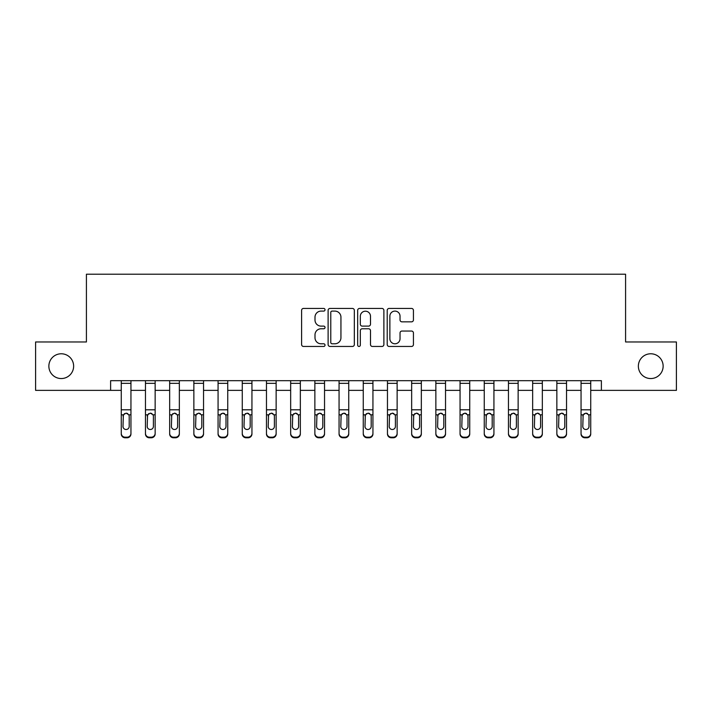 <?xml version="1.0" encoding="UTF-8"?>
<svg xmlns="http://www.w3.org/2000/svg" width="712" height="712" viewBox="0 0 712 712"><rect width="100%" height="100%" fill="white"/><g stroke="black" fill="none" stroke-linecap="round" stroke-linejoin="round"><path stroke-width="1.07" d="M325.028 309.773A1.326 1.326 0 0 0 323.693 308.438L303.508 308.438A1.905 1.905 0 0 0 301.603 310.343L301.603 344.546A1.905 1.905 0 0 0 303.508 346.45L323.693 346.45A1.326 1.326 0 0 0 325.028 345.115A1.326 1.326 0 0 0 323.693 343.789L321.085 343.789A6.079 6.079 0 0 1 314.998 337.71L314.998 334.854A6.079 6.079 0 0 1 321.085 328.775L323.693 328.775A1.326 1.326 0 0 0 325.028 327.449A1.326 1.326 0 0 0 323.693 326.114L321.085 326.114A6.079 6.079 0 0 1 314.998 320.035L314.998 317.187A6.079 6.079 0 0 1 321.085 311.1L323.693 311.1A1.326 1.326 0 0 0 325.028 309.773M638.361 366.164A12.389 12.389 0 0 0 650.75 378.553A12.389 12.389 0 0 0 663.139 366.164A12.389 12.389 0 0 0 650.75 353.775A12.389 12.389 0 0 0 638.361 366.164M48.861 366.164A12.389 12.389 0 0 0 61.25 378.553A12.389 12.389 0 0 0 73.639 366.164A12.389 12.389 0 0 0 61.25 353.775A12.389 12.389 0 0 0 48.861 366.164M411.536 321.842A1.905 1.905 0 0 0 413.432 319.937L413.432 310.343A1.905 1.905 0 0 0 411.536 308.438L389.108 308.438A1.905 1.905 0 0 0 387.212 310.343L387.212 344.546A1.905 1.905 0 0 0 389.108 346.45L411.536 346.45A1.905 1.905 0 0 0 413.432 344.546L413.432 332.958A1.905 1.905 0 0 0 411.536 331.053L401.942 331.053A1.905 1.905 0 0 0 400.037 332.958L400.037 338.707A5.082 5.082 0 0 1 394.955 343.789A5.082 5.082 0 0 1 389.873 338.707L389.873 316.181A5.082 5.082 0 0 1 394.955 311.1A5.082 5.082 0 0 1 400.037 316.181L400.037 319.937A1.905 1.905 0 0 0 401.942 321.842L411.536 321.842M110.618 390.363L35.6 390.363L35.6 341.965L86.419 341.965L86.419 274.209L625.581 274.209L625.581 341.965L676.4 341.965L676.4 390.363L601.382 390.363L601.382 380.68L110.618 380.68L110.618 390.363L121.263 390.363M354.336 310.343A1.905 1.905 0 0 0 352.44 308.438L330.012 308.438A1.905 1.905 0 0 0 328.116 310.343L328.116 344.546A1.905 1.905 0 0 0 330.012 346.45L352.44 346.45A1.905 1.905 0 0 0 354.336 344.546L354.336 310.343M359.56 308.438L381.988 308.438A1.905 1.905 0 0 1 383.884 310.343L383.884 344.546A1.905 1.905 0 0 1 381.988 346.45L372.394 346.45A1.905 1.905 0 0 1 370.489 344.546L370.489 330.68A1.905 1.905 0 0 0 368.594 328.775L362.221 328.775A1.905 1.905 0 0 0 360.325 330.68L360.325 345.115A1.326 1.326 0 0 1 358.99 346.45A1.326 1.326 0 0 1 357.664 345.115L357.664 310.343A1.905 1.905 0 0 1 359.56 308.438M130.946 390.363L145.462 390.363M155.145 390.363L169.661 390.363M179.344 390.363L193.86 390.363M203.543 390.363L218.068 390.363M227.742 390.363L242.267 390.363M251.941 390.363L266.466 390.363M276.14 390.363L290.665 390.363M300.339 390.363L314.864 390.363M324.538 390.363L339.063 390.363M348.738 390.363L363.262 390.363M372.937 390.363L387.462 390.363M397.136 390.363L411.661 390.363M421.335 390.363L435.86 390.363M445.534 390.363L460.059 390.363M469.733 390.363L484.258 390.363M493.932 390.363L508.457 390.363M518.14 390.363L532.656 390.363M542.339 390.363L556.855 390.363M566.538 390.363L581.054 390.363M590.737 390.363L601.382 390.363M332.103 311.1A1.326 1.326 0 0 0 330.777 312.435L330.777 342.454A1.326 1.326 0 0 0 332.103 343.789L334.863 343.789A6.079 6.079 0 0 0 340.941 337.71L340.941 317.187A6.079 6.079 0 0 0 334.863 311.1L332.103 311.1M370.489 316.279A5.082 5.082 0 0 0 365.407 311.197A5.082 5.082 0 0 0 360.325 316.279L360.325 324.218A1.905 1.905 0 0 0 362.221 326.114L368.594 326.114A1.905 1.905 0 0 0 370.489 324.218L370.489 316.279M121.263 415.416L121.263 433.35A3.871 3.845 0 0 0 125.134 437.186L127.074 437.186A3.871 3.845 0 0 0 130.946 433.35L130.946 433.955A3.871 3.845 180 0 1 127.074 437.791L127.074 437.186M129.201 426.435L129.201 416.235L129.201 426.435A3.097 3.071 180 0 1 126.104 429.505A3.097 3.071 180 0 0 129.201 426.435M123.007 427.04L123.007 426.435A3.097 3.071 180 0 0 126.104 429.505M124.493 413.574L123.007 415.995M127.724 413.574L126.104 413.12L128.863 414.811L129.201 416.235M130.946 380.68L130.946 433.955M121.263 380.68L121.263 433.955A3.871 3.845 180 0 0 125.134 437.791L127.074 437.791M121.263 414.811L123.354 414.811L123.007 426.435M123.354 414.811L126.104 413.12M145.462 415.416L145.462 433.35A3.871 3.845 0 0 0 149.333 437.186L151.273 437.186A3.871 3.845 0 0 0 155.145 433.35L155.145 433.955A3.871 3.845 180 0 1 151.273 437.791L151.273 437.186M153.4 426.435L153.4 416.235L153.4 426.435A3.097 3.071 180 0 1 150.303 429.505A3.097 3.071 180 0 0 153.4 426.435M147.206 427.04L147.206 426.435A3.097 3.071 180 0 0 150.303 429.505M148.692 413.574L147.206 415.995M151.923 413.574L150.303 413.12L153.062 414.811L153.4 416.235M169.661 415.416L169.661 433.35A3.871 3.845 0 0 0 173.532 437.186L175.472 437.186A3.871 3.845 0 0 0 179.344 433.35L179.344 433.955A3.871 3.845 180 0 1 175.472 437.791L175.472 437.186M177.6 426.435L177.6 416.235L177.6 426.435A3.097 3.071 180 0 1 174.502 429.505A3.097 3.071 180 0 0 177.6 426.435M171.405 427.04L171.405 426.435A3.097 3.071 180 0 0 174.502 429.505M172.891 413.574L171.405 415.995M176.122 413.574L174.502 413.12L177.261 414.811L177.6 416.235M193.86 415.416L193.86 433.35A3.871 3.845 0 0 0 197.74 437.186L199.672 437.186A3.871 3.845 0 0 0 203.543 433.35L203.543 433.955A3.871 3.845 180 0 1 199.672 437.791L199.672 437.186M201.799 426.435L201.799 416.235L201.799 426.435A3.097 3.071 180 0 1 198.701 429.505A3.097 3.071 180 0 0 201.799 426.435M195.604 427.04L195.604 426.435A3.097 3.071 180 0 0 198.701 429.505M197.09 413.574L195.604 415.995M200.321 413.574L198.701 413.12L201.46 414.811L201.799 416.235M155.145 380.68L155.145 433.955M145.462 380.68L145.462 433.955A3.871 3.845 180 0 0 149.333 437.791L151.273 437.791M145.462 414.811L147.553 414.811L147.206 426.435M147.553 414.811L150.303 413.12M179.344 380.68L179.344 433.955M169.661 380.68L169.661 433.955A3.871 3.845 180 0 0 173.532 437.791L175.472 437.791M169.661 414.811L171.752 414.811L171.405 426.435M171.752 414.811L174.502 413.12M203.543 380.68L203.543 433.955M193.86 380.68L193.86 433.955A3.871 3.845 180 0 0 197.74 437.791L199.672 437.791M193.86 414.811L195.951 414.811L195.604 426.435M195.951 414.811L198.701 413.12M218.068 415.416L218.068 433.35A3.871 3.845 0 0 0 221.939 437.186L223.871 437.186A3.871 3.845 0 0 0 227.742 433.35L227.742 433.955A3.871 3.845 180 0 1 223.871 437.791L223.871 437.186M225.998 426.435L225.998 416.235L225.998 426.435A3.097 3.071 180 0 1 222.9 429.505A3.097 3.071 180 0 0 225.998 426.435M219.803 427.04L219.803 426.435A3.097 3.071 180 0 0 222.9 429.505M221.29 413.574L219.803 415.995M224.52 413.574L222.9 413.12L225.66 414.811L225.998 416.235M227.742 380.68L227.742 433.955M218.068 380.68L218.068 433.955A3.871 3.845 180 0 0 221.939 437.791L223.871 437.791M218.068 414.811L220.15 414.811L219.803 426.435M220.15 414.811L222.9 413.12M242.267 415.416L242.267 433.35A3.871 3.845 0 0 0 246.138 437.186L248.07 437.186A3.871 3.845 0 0 0 251.941 433.35L251.941 433.955A3.871 3.845 180 0 1 248.07 437.791L248.07 437.186M250.197 426.435L250.197 416.235L250.197 426.435A3.097 3.071 180 0 1 247.1 429.505A3.097 3.071 180 0 0 250.197 426.435M244.002 427.04L244.002 426.435A3.097 3.071 180 0 0 247.1 429.505M245.489 413.574L244.002 415.995M248.719 413.574L247.1 413.12L249.859 414.811L250.197 416.235M251.941 380.68L251.941 433.955M242.267 380.68L242.267 433.955A3.871 3.845 180 0 0 246.138 437.791L248.07 437.791M242.267 414.811L244.35 414.811L244.002 426.435M244.35 414.811L247.1 413.12M266.466 415.416L266.466 433.35A3.871 3.845 0 0 0 270.337 437.186L272.269 437.186A3.871 3.845 0 0 0 276.14 433.35L276.14 433.955A3.871 3.845 180 0 1 272.269 437.791L272.269 437.186M274.396 426.435L274.396 416.235L274.396 426.435A3.097 3.071 180 0 1 271.299 429.505A3.097 3.071 180 0 0 274.396 426.435M268.202 427.04L268.202 426.435A3.097 3.071 180 0 0 271.299 429.505M269.688 413.574L268.202 415.995M272.918 413.574L271.299 413.12L274.058 414.811L274.396 416.235M276.14 380.68L276.14 433.955M266.466 380.68L266.466 433.955A3.871 3.845 180 0 0 270.337 437.791L272.269 437.791M266.466 414.811L268.549 414.811L268.202 426.435M268.549 414.811L271.299 413.12M290.665 415.416L290.665 433.35A3.871 3.845 0 0 0 294.537 437.186L296.468 437.186A3.871 3.845 0 0 0 300.339 433.35L300.339 433.955A3.871 3.845 180 0 1 296.468 437.791L296.468 437.186M298.595 426.435L298.595 416.235L298.595 426.435A3.097 3.071 180 0 1 295.498 429.505A3.097 3.071 180 0 0 298.595 426.435M292.401 427.04L292.401 426.435A3.097 3.071 180 0 0 295.498 429.505M293.887 413.574L292.401 415.995M297.118 413.574L295.498 413.12L298.257 414.811L298.595 416.235M300.339 380.68L300.339 433.955M290.665 380.68L290.665 433.955A3.871 3.845 180 0 0 294.537 437.791L296.468 437.791M290.665 414.811L292.748 414.811L292.401 426.435M292.748 414.811L295.498 413.12M314.864 415.416L314.864 433.35A3.871 3.845 0 0 0 318.736 437.186L320.667 437.186A3.871 3.845 0 0 0 324.538 433.35L324.538 433.955A3.871 3.845 180 0 1 320.667 437.791L320.667 437.186M322.794 426.435L322.794 416.235L322.794 426.435A3.097 3.071 180 0 1 319.697 429.505A3.097 3.071 180 0 0 322.794 426.435M316.6 427.04L316.6 426.435A3.097 3.071 180 0 0 319.697 429.505M318.086 413.574L316.6 415.995M321.317 413.574L319.697 413.12L322.456 414.811L322.794 416.235M324.538 380.68L324.538 433.955M314.864 380.68L314.864 433.955A3.871 3.845 180 0 0 318.736 437.791L320.667 437.791M314.864 414.811L316.947 414.811L316.6 426.435M316.947 414.811L319.697 413.12M339.063 415.416L339.063 433.35A3.871 3.845 0 0 0 342.935 437.186L344.866 437.186A3.871 3.845 0 0 0 348.738 433.35L348.738 433.955A3.871 3.845 180 0 1 344.866 437.791L344.866 437.186M347.002 426.435L347.002 416.235L347.002 426.435A3.097 3.071 180 0 1 343.896 429.505A3.097 3.071 180 0 0 347.002 426.435M340.799 427.04L340.799 426.435A3.097 3.071 180 0 0 343.896 429.505M342.285 413.574L340.799 415.995M345.516 413.574L343.896 413.12L346.655 414.811L347.002 416.235M348.738 380.68L348.738 433.955M339.063 380.68L339.063 433.955A3.871 3.845 180 0 0 342.935 437.791L344.866 437.791M339.063 414.811L341.146 414.811L340.799 426.435M341.146 414.811L343.896 413.12M363.262 415.416L363.262 433.35A3.871 3.845 0 0 0 367.134 437.186L369.065 437.186A3.871 3.845 0 0 0 372.937 433.35L372.937 433.955A3.871 3.845 180 0 1 369.065 437.791L369.065 437.186M371.201 426.435L371.201 416.235L371.201 426.435A3.097 3.071 180 0 1 368.104 429.505A3.097 3.071 180 0 0 371.201 426.435M364.998 427.04L364.998 426.435A3.097 3.071 180 0 0 368.104 429.505M366.484 413.574L364.998 415.995M369.715 413.574L368.104 413.12L370.854 414.811L371.201 416.235M372.937 380.68L372.937 433.955M363.262 380.68L363.262 433.955A3.871 3.845 180 0 0 367.134 437.791L369.065 437.791M363.262 414.811L365.345 414.811L364.998 426.435M365.345 414.811L368.104 413.12M387.462 415.416L387.462 433.35A3.871 3.845 0 0 0 391.333 437.186L393.264 437.186A3.871 3.845 0 0 0 397.136 433.35L397.136 433.955A3.871 3.845 180 0 1 393.264 437.791L393.264 437.186M395.4 426.435L395.4 416.235L395.4 426.435A3.097 3.071 180 0 1 392.303 429.505A3.097 3.071 180 0 0 395.4 426.435M389.206 427.04L389.206 426.435A3.097 3.071 180 0 0 392.303 429.505M390.683 413.574L389.206 415.995M393.914 413.574L392.303 413.12L395.053 414.811L395.4 416.235M397.136 380.68L397.136 433.955M387.462 380.68L387.462 433.955A3.871 3.845 180 0 0 391.333 437.791L393.264 437.791M387.462 414.811L389.544 414.811L389.206 426.435M389.544 414.811L392.303 413.12M411.661 415.416L411.661 433.35A3.871 3.845 0 0 0 415.532 437.186L417.463 437.186A3.871 3.845 0 0 0 421.335 433.35L421.335 433.955A3.871 3.845 180 0 1 417.463 437.791L417.463 437.186M419.599 426.435L419.599 416.235L419.599 426.435A3.097 3.071 180 0 1 416.502 429.505A3.097 3.071 180 0 0 419.599 426.435M413.405 427.04L413.405 426.435A3.097 3.071 180 0 0 416.502 429.505M414.882 413.574L413.405 415.995M418.113 413.574L416.502 413.12L419.252 414.811L419.599 416.235M421.335 380.68L421.335 433.955M411.661 380.68L411.661 433.955A3.871 3.845 180 0 0 415.532 437.791L417.463 437.791M411.661 414.811L413.743 414.811L413.405 426.435M413.743 414.811L416.502 413.12M435.86 415.416L435.86 433.35A3.871 3.845 0 0 0 439.731 437.186L441.663 437.186A3.871 3.845 0 0 0 445.534 433.35L445.534 433.955A3.871 3.845 180 0 1 441.663 437.791L441.663 437.186M443.798 426.435L443.798 416.235L443.798 426.435A3.097 3.071 180 0 1 440.701 429.505A3.097 3.071 180 0 0 443.798 426.435M437.604 427.04L437.604 426.435A3.097 3.071 180 0 0 440.701 429.505M439.082 413.574L437.604 415.995M442.312 413.574L440.701 413.12L443.451 414.811L443.798 416.235M445.534 380.68L445.534 433.955M435.86 380.68L435.86 433.955A3.871 3.845 180 0 0 439.731 437.791L441.663 437.791M435.86 414.811L437.942 414.811L437.604 426.435M437.942 414.811L440.701 413.12M460.059 415.416L460.059 433.35A3.871 3.845 0 0 0 463.93 437.186L465.862 437.186A3.871 3.845 0 0 0 469.733 433.35L469.733 433.955A3.871 3.845 180 0 1 465.862 437.791L465.862 437.186M467.998 426.435L467.998 416.235L467.998 426.435A3.097 3.071 180 0 1 464.9 429.505A3.097 3.071 180 0 0 467.998 426.435M461.803 427.04L461.803 426.435A3.097 3.071 180 0 0 464.9 429.505M463.281 413.574L461.803 415.995M466.511 413.574L464.9 413.12L467.651 414.811L467.998 416.235M469.733 380.68L469.733 433.955M460.059 380.68L460.059 433.955A3.871 3.845 180 0 0 463.93 437.791L465.862 437.791M460.059 414.811L462.141 414.811L461.803 426.435M462.141 414.811L464.9 413.12M484.258 415.416L484.258 433.35A3.871 3.845 0 0 0 488.129 437.186L490.061 437.186A3.871 3.845 0 0 0 493.932 433.35L493.932 433.955A3.871 3.845 180 0 1 490.061 437.791L490.061 437.186M492.197 426.435L492.197 416.235L492.197 426.435A3.097 3.071 180 0 1 489.099 429.505A3.097 3.071 180 0 0 492.197 426.435M486.002 427.04L486.002 426.435A3.097 3.071 180 0 0 489.099 429.505M487.48 413.574L486.002 415.995M490.71 413.574L489.099 413.12L491.85 414.811L492.197 416.235M493.932 380.68L493.932 433.955M484.258 380.68L484.258 433.955A3.871 3.845 180 0 0 488.129 437.791L490.061 437.791M484.258 414.811L486.341 414.811L486.002 426.435M486.341 414.811L489.099 413.12M508.457 415.416L508.457 433.35A3.871 3.845 0 0 0 512.328 437.186L514.26 437.186A3.871 3.845 0 0 0 518.14 433.35L518.14 433.955A3.871 3.845 180 0 1 514.26 437.791L514.26 437.186M516.396 426.435L516.396 416.235L516.396 426.435A3.097 3.071 180 0 1 513.299 429.505A3.097 3.071 180 0 0 516.396 426.435M510.201 427.04L510.201 426.435A3.097 3.071 180 0 0 513.299 429.505M511.679 413.574L510.201 415.995M514.909 413.574L513.299 413.12L516.049 414.811L516.396 416.235M518.14 380.68L518.14 433.955M508.457 380.68L508.457 433.955A3.871 3.845 180 0 0 512.328 437.791L514.26 437.791M508.457 414.811L510.54 414.811L510.201 426.435M510.54 414.811L513.299 413.12M532.656 415.416L532.656 433.35A3.871 3.845 0 0 0 536.528 437.186L538.468 437.186A3.871 3.845 0 0 0 542.339 433.35L542.339 433.955A3.871 3.845 180 0 1 538.468 437.791L538.468 437.186M540.595 426.435L540.595 416.235L540.595 426.435A3.097 3.071 180 0 1 537.498 429.505A3.097 3.071 180 0 0 540.595 426.435M534.401 427.04L534.401 426.435A3.097 3.071 180 0 0 537.498 429.505M535.878 413.574L534.401 415.995M539.109 413.574L537.498 413.12L540.248 414.811L540.595 416.235M542.339 380.68L542.339 433.955M532.656 380.68L532.656 433.955A3.871 3.845 180 0 0 536.528 437.791L538.468 437.791M532.656 414.811L534.739 414.811L534.401 426.435M534.739 414.811L537.498 413.12M556.855 415.416L556.855 433.35A3.871 3.845 0 0 0 560.727 437.186L562.667 437.186A3.871 3.845 0 0 0 566.538 433.35L566.538 433.955A3.871 3.845 180 0 1 562.667 437.791L562.667 437.186M564.794 426.435L564.794 416.235L564.794 426.435A3.097 3.071 180 0 1 561.697 429.505A3.097 3.071 180 0 0 564.794 426.435M558.6 427.04L558.6 426.435A3.097 3.071 180 0 0 561.697 429.505M560.077 413.574L558.6 415.995M563.308 413.574L561.697 413.12L564.447 414.811L564.794 416.235M566.538 380.68L566.538 433.955M556.855 380.68L556.855 433.955A3.871 3.845 180 0 0 560.727 437.791L562.667 437.791M556.855 414.811L558.938 414.811L558.6 426.435M558.938 414.811L561.697 413.12M581.054 415.416L581.054 433.35A3.871 3.845 0 0 0 584.926 437.186L586.866 437.186A3.871 3.845 0 0 0 590.737 433.35L590.737 433.955A3.871 3.845 180 0 1 586.866 437.791L586.866 437.186M588.993 426.435L588.993 416.235L588.993 426.435A3.097 3.071 180 0 1 585.896 429.505A3.097 3.071 180 0 0 588.993 426.435M582.799 427.04L582.799 426.435A3.097 3.071 180 0 0 585.896 429.505M584.276 413.574L582.799 415.995M587.507 413.574L585.896 413.12L588.646 414.811L588.993 416.235M590.737 380.68L590.737 433.955M581.054 380.68L581.054 433.955A3.871 3.845 180 0 0 584.926 437.791L586.866 437.791M581.054 414.811L583.137 414.811L582.799 426.435M583.137 414.811L585.896 413.12M128.863 414.811L130.946 414.811M121.263 409.8L130.946 409.8M121.263 383.341L130.946 383.341M125.134 437.186L125.134 437.791M153.062 414.811L155.145 414.811M145.462 409.8L155.145 409.8M145.462 383.341L155.145 383.341M149.333 437.186L149.333 437.791M177.261 414.811L179.344 414.811M169.661 409.8L179.344 409.8M169.661 383.341L179.344 383.341M173.532 437.186L173.532 437.791M201.46 414.811L203.543 414.811M193.86 409.8L203.543 409.8M193.86 383.341L203.543 383.341M197.74 437.186L197.74 437.791M225.66 414.811L227.742 414.811M218.068 409.8L227.742 409.8M218.068 383.341L227.742 383.341M221.939 437.186L221.939 437.791M249.859 414.811L251.941 414.811M242.267 409.8L251.941 409.8M242.267 383.341L251.941 383.341M246.138 437.186L246.138 437.791M274.058 414.811L276.14 414.811M266.466 409.8L276.14 409.8M266.466 383.341L276.14 383.341M270.337 437.186L270.337 437.791M298.257 414.811L300.339 414.811M290.665 409.8L300.339 409.8M290.665 383.341L300.339 383.341M294.537 437.186L294.537 437.791M322.456 414.811L324.538 414.811M314.864 409.8L324.538 409.8M314.864 383.341L324.538 383.341M318.736 437.186L318.736 437.791M346.655 414.811L348.738 414.811M339.063 409.8L348.738 409.8M339.063 383.341L348.738 383.341M342.935 437.186L342.935 437.791M370.854 414.811L372.937 414.811M363.262 409.8L372.937 409.8M363.262 383.341L372.937 383.341M367.134 437.186L367.134 437.791M395.053 414.811L397.136 414.811M387.462 409.8L397.136 409.8M387.462 383.341L397.136 383.341M391.333 437.186L391.333 437.791M419.252 414.811L421.335 414.811M411.661 409.8L421.335 409.8M411.661 383.341L421.335 383.341M415.532 437.186L415.532 437.791M443.451 414.811L445.534 414.811M435.86 409.8L445.534 409.8M435.86 383.341L445.534 383.341M439.731 437.186L439.731 437.791M467.651 414.811L469.733 414.811M460.059 409.8L469.733 409.8M460.059 383.341L469.733 383.341M463.93 437.186L463.93 437.791M491.85 414.811L493.932 414.811M484.258 409.8L493.932 409.8M484.258 383.341L493.932 383.341M488.129 437.186L488.129 437.791M516.049 414.811L518.14 414.811M508.457 409.8L518.14 409.8M508.457 383.341L518.14 383.341M512.328 437.186L512.328 437.791M540.248 414.811L542.339 414.811M532.656 409.8L542.339 409.8M532.656 383.341L542.339 383.341M536.528 437.186L536.528 437.791M564.447 414.811L566.538 414.811M556.855 409.8L566.538 409.8M556.855 383.341L566.538 383.341M560.727 437.186L560.727 437.791M588.646 414.811L590.737 414.811M581.054 409.8L590.737 409.8M581.054 383.341L590.737 383.341M584.926 437.186L584.926 437.791"/></g></svg>
